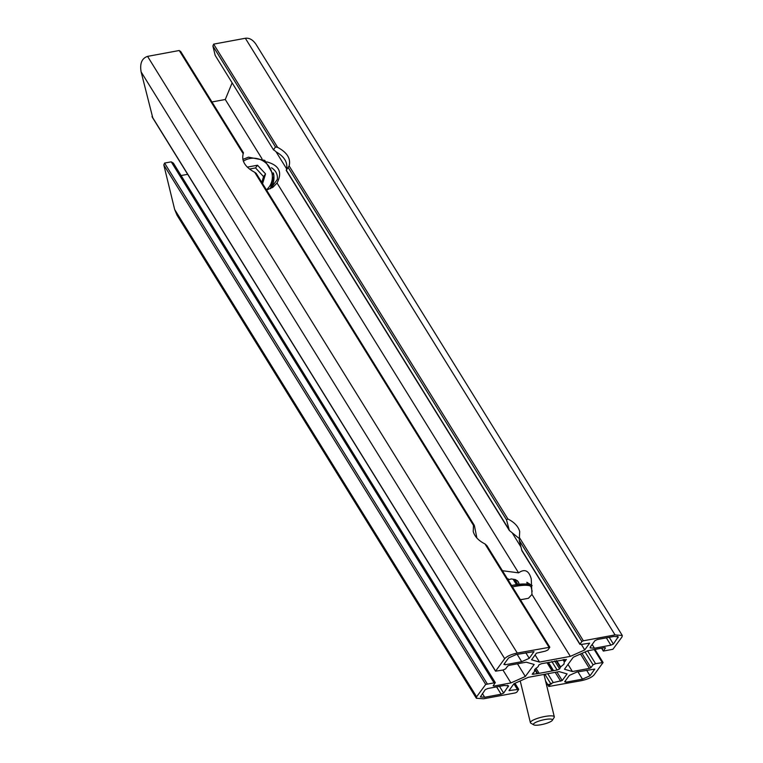 <?xml version="1.0" encoding="UTF-8"?>
<svg xmlns="http://www.w3.org/2000/svg" width="763" height="763" viewBox="0 0 763 763"><rect width="100%" height="100%" fill="white"/><g stroke="black" fill="none" stroke-linecap="round" stroke-linejoin="round"><path stroke-width="1.14" d="M247.298 167.126L257.522 165.228L265.543 173.907L263.559 176.606L255.538 167.927L249.463 169.052M257.522 165.228L255.538 167.927M261.795 182.405L263.559 176.606M265.543 173.907L262.577 183.664M552.269 720.406A9.785 2.117 166.3 0 0 552.317 720.329A9.785 2.117 166.3 0 0 542.426 720.072A9.785 2.117 166.3 0 0 533.766 724.85A9.785 2.117 166.3 0 0 543.294 724.23A9.785 2.117 166.3 0 0 552.269 720.406M554.081 717.573A12.303 2.661 166.3 0 0 554.148 717.478A12.303 2.661 166.3 0 0 554.31 716.829A12.303 2.661 166.3 0 0 541.72 717.153A12.303 2.661 166.3 0 0 530.39 722.656A12.303 2.661 166.3 0 0 530.829 723.162L533.766 724.85M522.96 599.308A20.515 4.435 166.3 0 0 520.356 599.68M549.827 647.234L547.882 650L545.364 651.125L536.427 653.176L531.553 659.795L539.527 662.084L570.342 656.371L584.744 649.933L581.349 644.458L579.909 644.344L581.864 641.464L583.38 640.786L615.054 634.921L622.284 635.465L622.026 636.924L612.927 649.275L603.323 651.068L605.507 647.882L604.678 647.644L587.701 650.782L573.299 657.22L564.448 669.237L572.422 671.526L589.398 668.378L590.905 667.711L593.042 664.811L595.56 663.686L603.075 662.522L593.948 675.045C591.649 677.468 587.453 679.347 581.358 680.672L548.807 686.481L550.752 683.705L553.27 682.58L562.207 680.529L567.081 673.91L559.107 671.621L528.292 677.334L513.89 683.772L508.988 690.563L518.726 689.361L516.77 692.241L515.254 692.918L483.58 698.784L476.35 698.25L476.608 696.791L485.707 684.43L495.311 682.637L493.127 685.823L493.957 686.061L510.933 682.923L525.335 676.485L534.186 664.468L526.212 662.179L509.236 665.326L507.729 665.994L505.592 668.893L503.075 670.019L495.559 671.182L504.686 658.66C506.985 656.237 511.181 654.358 517.276 653.033L549.827 647.234L486.87 545.621L484.991 543.943C478.554 540.681 474.634 536.523 473.222 531.458L473.489 525.373L254.708 172.295L256.158 173.296L474.204 525.182M254.708 172.295C245.19 167.164 241.356 160.974 243.206 153.735L243.407 152.943M266.697 161.861C279.191 165.256 282.634 172.304 277.026 183.015L273.011 187.212L266.564 190.092M272.591 184.751L272.801 185.609A22.566 21.326 -143.6 0 1 272.277 187.688M272.801 185.609L277.293 179.515C277.913 174.565 275.977 170.645 271.494 167.765M508.778 529.198L286.344 170.216L286.602 168.785C287.756 162.271 284.256 156.615 276.092 151.827L273.564 149.596L275.472 147.001L277.627 147.354C287.146 152.495 290.98 158.675 289.129 165.924L286.201 170.359L509.35 530.495L506.498 519.841L507.91 519.002C514.348 522.254 518.277 526.422 519.679 531.487L519.279 540.462L521.94 550.81L579.909 644.344M273.612 150.044L215.166 55.356L273.612 150.044M502.416 570.714L518.582 572.851C524.706 568.549 528.921 570.562 531.239 578.888L531.964 594.434L528.425 598.297L520.423 599.775M474.433 525.783L473.489 525.373L474.433 525.783L476.885 538.029M519.202 538.487L509.35 530.495M532.154 585.641L526.851 582.264L527.309 584.143M519.126 584.191L518.296 581.778L515.578 579.613L511.172 578.926L509.417 579.556L507.261 578.535M277.627 147.354L213.659 44.13L212.887 45.999L215.166 55.356M213.659 44.13L245.343 38.264C249.415 37.759 253.001 39.829 256.091 44.483L622.284 635.465M518.582 572.851L277.026 183.015M570.342 656.371L531.964 594.434M520.824 546.775L512.536 533.413M286.602 168.795L276.092 151.827M232.076 83.014L225.276 99.495L211.952 101.965M262.014 158.79L225.276 99.495M539.527 662.084L535.111 654.959M517.276 653.033L147.564 56.376L179.238 50.511L180.821 51.941M525.335 676.485L517.476 663.8M517.772 584.363L514.729 579.432M537.228 673.7L557.124 670.019L559.632 668.893L560.605 666.948L563.952 664.182L564.334 661.883L566.432 659.451L541.511 663.686L539.002 664.811L538.029 666.757L534.682 669.523L534.3 671.831L532.202 674.254L537.228 673.7L534.663 669.561M565.345 661.139L564.315 659.461M553.547 670.677L548.397 662.37M564.334 661.883L562.989 659.709L564.324 661.874M495.311 682.637L173.373 163.091L171.227 161.842L164.579 163.072L163.807 164.942L174.67 209.52L177.054 215.242L476.35 698.25M187.679 174.326L181.098 175.547M147.564 56.376C141.832 58.312 139.696 63.501 141.136 71.951L152.743 117.721M505.278 664.735L521.701 661.693L529.255 658.326L534.024 651.621L516.15 654.559L508.597 657.935L503.885 664.344L505.278 664.735L504.505 663.495M503.647 693.09L508.52 685.813L504.181 685.489L487.757 688.531L485.239 689.657L480.366 696.934L484.696 697.258L501.129 694.216L503.647 693.09L499.469 686.357M576.933 672.012L569.379 675.389L564.658 681.788L566.051 682.189L582.484 679.146L590.037 675.77L594.806 669.075L576.933 672.012M597.505 639.489L594.987 640.615L590.276 647.014L590.114 647.892L594.453 648.216L610.877 645.174L613.395 644.048L618.268 636.771L613.938 636.447L597.505 639.489M584.744 649.933L589.646 643.142L581.349 644.458M510.933 682.923L502.951 670.048M572.422 671.526L568.006 664.401M546.518 684.869L551.601 683.925M242.844 159.4L248.461 157.168L264.751 160.373L273.936 175.69L270.36 188.719A20.515 19.39 36.4 0 0 270.369 188.709A20.515 19.39 36.4 0 0 273.412 172.915M266.401 189.834A18.465 17.444 36.4 0 0 268.223 165.418A18.465 17.444 36.4 0 0 243.368 161.212M532.164 591.363L531.086 586.928A20.515 4.435 166.3 0 0 512.459 586.928M528.625 585.526A18.465 3.996 166.3 0 0 511.591 585.526M579.956 644.058L521.558 549.818M581.864 641.464L519.279 540.462M506.498 519.841L288.252 167.622M275.472 147.001L212.887 45.999M507.91 519.002L289.129 165.924M583.38 640.786L519.412 537.562M615.054 634.921L245.343 38.264M243.206 153.735L179.238 50.511M548.959 647.167L484.991 543.943M518.85 583.037L517.352 580.633M517.295 584.429L514.138 579.327M516.417 584.563L513.07 579.155L516.417 584.563M560.605 666.948L556.713 660.672M533.652 674.368L532.879 673.119M537.629 673.519L534.949 669.199M539.05 673.185L535.969 668.216M552.03 670.782L547.071 662.77M553.318 670.61L548.235 662.418M557.124 670.019L551.83 661.483M559.632 668.893L554.701 660.93M564.944 661.321L563.847 659.547M521.701 661.693L517.161 654.368M529.255 658.326L525.812 652.766M508.358 686.69L507.509 685.317M501.129 694.216L496.589 686.891M484.696 697.258L482.388 693.529M618.116 637.649L617.267 636.275M504.686 658.66L141.136 71.951M495.588 671.011L151.999 116.52M493.957 686.061L493.499 685.317M493.861 682.523L171.227 161.842M487.214 683.762L164.579 163.072M485.707 684.43L163.807 164.942M476.608 696.791L174.67 209.52M590.037 675.77L586.594 670.219M582.484 679.146L577.944 671.822M566.051 682.189L565.278 680.949M613.395 644.048L609.227 637.315M610.877 645.174L606.347 637.849M594.453 648.216L592.136 644.487M517.285 689.247L513.89 683.772M509.856 690.629L509.388 689.876M562.207 680.529L556.942 672.022M560.7 681.206L555.206 672.346M553.27 682.58L547.777 673.719M550.752 683.705L544.896 674.254M548.845 686.299L545.583 681.044M602.207 662.456L594.224 649.58M595.56 663.686L587.596 650.829M593.042 664.811L585.078 651.955M590.905 667.711L581.997 653.338M589.398 668.378L580.49 654.005M603.371 650.782L601.769 648.178M552.317 720.329L554.148 717.478M520.223 680.939L530.39 722.656M543.971 674.425L554.31 716.829M531.086 586.928L529.255 584.773L525.879 583.962L511.563 585.479M243.492 152.858L180.535 51.255M560.3 667.348L556.198 660.729M495.559 671.182L152.285 117.206M518.726 689.361L514.968 683.286M548.807 686.481L545.669 681.416M603.075 662.522L594.968 649.437M603.323 651.068L601.559 648.216"/></g></svg>
